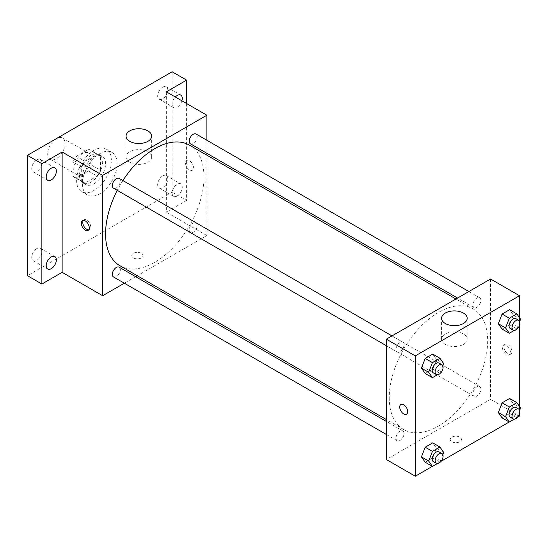 <?xml version="1.0" encoding="UTF-8"?>
<svg xmlns="http://www.w3.org/2000/svg" width="548" height="548" viewBox="0 0 548 548"><rect width="100%" height="100%" fill="white"/><g stroke="black" fill="none" stroke-linecap="round" stroke-linejoin="round"><path stroke-width="0.41" stroke-dasharray="2.74 2.06" d="M47.662 153.666A12.282 7.09 120 0 0 50.204 159.29A12.282 7.09 120 0 0 62.486 152.2A12.282 7.09 120 0 0 62.486 138.021A12.282 7.09 120 0 0 53.026 141.309A12.282 7.09 120 0 0 47.662 153.666M73.713 168.709A12.282 7.09 120 0 0 76.261 174.333A12.282 7.09 120 0 0 88.543 167.243A12.282 7.09 120 0 0 88.543 153.063A12.282 7.09 120 0 0 79.076 156.351A12.282 7.09 120 0 0 73.713 168.709M76.309 156.351L88.495 149.316A15.851 9.152 120 0 1 90.324 149.967A15.851 9.152 120 0 1 91.811 151.227L91.811 165.297A15.851 9.152 120 0 1 88.495 171.044L76.309 178.079A15.851 9.152 120 0 1 74.473 177.422A15.851 9.152 120 0 1 72.994 176.161L72.994 162.092A15.851 9.152 120 0 1 76.309 156.351L84.995 161.365L97.174 154.331L88.495 149.316M88.495 171.044L97.174 176.059L84.995 183.094L76.309 178.079M72.994 176.161L81.679 181.176L81.679 167.106L72.994 162.092M81.679 181.176A15.851 9.152 120 0 0 83.159 182.436A15.851 9.152 120 0 0 84.995 183.094M97.174 176.059A15.851 9.152 120 0 0 100.49 170.312L91.811 165.297M97.174 154.331A15.851 9.152 120 0 1 99.01 154.981A15.851 9.152 120 0 1 100.49 156.242L100.49 170.312M84.995 161.365A15.851 9.152 120 0 0 81.679 167.106M91.084 182.08A16.378 9.453 -60 0 1 82.899 182.895A16.378 9.453 -60 0 1 82.899 163.982A16.378 9.453 -60 0 1 99.27 154.529A16.378 9.453 -60 0 1 101.784 167.654A16.378 9.453 -60 0 1 91.084 182.08M93.982 183.751A16.378 9.453 120 0 0 104.675 169.325A16.378 9.453 120 0 0 102.168 156.201A16.378 9.453 120 0 0 89.55 160.585A16.378 9.453 120 0 0 82.399 177.066A16.378 9.453 120 0 0 85.789 184.566A16.378 9.453 120 0 0 93.982 183.751M100.49 156.242L91.811 151.227M76.61 180.408A24.564 14.18 120 0 0 81.7 191.656A24.564 14.18 120 0 0 106.257 177.47A24.564 14.18 120 0 0 106.257 149.111A24.564 14.18 120 0 0 87.331 155.694A24.564 14.18 120 0 0 76.61 180.408M82.399 183.751A24.564 14.18 120 0 0 87.488 194.999A24.564 14.18 120 0 0 112.052 180.813A24.564 14.18 120 0 0 112.052 152.454A24.564 14.18 120 0 0 93.119 159.03A24.564 14.18 120 0 0 82.399 183.751M162.729 87.132A7.172 4.144 120 0 0 158.043 93.448A7.172 4.144 120 0 0 159.146 99.195A7.172 4.144 120 0 0 166.318 95.057A7.172 4.144 120 0 0 166.318 86.776A7.172 4.144 120 0 0 162.729 87.132M36.805 159.831A7.172 4.144 120 0 0 32.12 166.147A7.172 4.144 120 0 0 33.223 171.894A7.172 4.144 120 0 0 40.394 167.757A7.172 4.144 120 0 0 40.394 159.475A7.172 4.144 120 0 0 36.805 159.831M36.805 248.607A7.172 4.144 120 0 0 32.12 254.93A7.172 4.144 120 0 0 33.223 260.677A7.172 4.144 120 0 0 40.394 256.533A7.172 4.144 120 0 0 40.394 248.251A7.172 4.144 120 0 0 36.805 248.607M162.729 175.908A7.172 4.144 120 0 0 158.043 182.231A7.172 4.144 120 0 0 159.146 187.978A7.172 4.144 120 0 0 166.318 183.833A7.172 4.144 120 0 0 166.318 175.552A7.172 4.144 120 0 0 162.729 175.908M172.134 71.774L172.134 192.108L27.4 275.671M186.608 103.531L186.608 200.465L172.134 192.108M186.608 200.465L166.345 212.165L206.877 235.565L137.281 275.74M135.637 276.692L124.341 283.213M133.417 257.916A5.631 3.247 0 0 0 139.555 258.622A5.631 3.247 0 0 0 143.028 255.615A5.631 3.247 0 0 0 137.397 252.368A5.631 3.247 0 0 0 131.773 255.615A5.631 3.247 0 0 0 133.417 257.916A5.631 3.247 0 0 0 139.555 258.615A5.631 3.247 0 0 0 143.028 255.615A5.631 3.247 0 0 0 137.397 252.368A5.631 3.247 0 0 0 131.773 255.615A5.631 3.247 0 0 0 133.417 257.909M181.909 100.811A7.172 4.144 -60 0 1 177.203 107.196A7.172 4.144 -60 0 1 173.613 107.552A7.172 4.144 -60 0 1 175.305 97.003M177.203 195.979A7.172 4.144 -60 0 1 173.613 196.335A7.172 4.144 -60 0 1 172.517 190.581A7.172 4.144 -60 0 1 177.203 184.265A7.172 4.144 -60 0 1 180.792 183.909A7.172 4.144 -60 0 1 181.888 189.656A7.172 4.144 -60 0 1 177.203 195.979M166.345 91.831L166.345 212.165M119.971 265.746A69.596 40.182 120 0 0 189.567 225.571A69.596 40.182 120 0 0 189.567 145.206M122.91 180.559A69.596 40.182 120 0 0 117.258 190.348M206.877 140.261L206.877 153.303M206.877 155.2L206.877 235.565M190.389 143.788A5.651 3.261 120 0 0 196.033 140.528A5.651 3.261 120 0 0 196.033 134M113.505 276.952A5.651 3.261 120 0 0 119.149 273.692A5.651 3.261 120 0 0 119.149 267.171M189.218 229.982A5.651 3.261 120 0 0 190.389 232.564A5.651 3.261 120 0 0 196.033 229.304A5.651 3.261 120 0 0 196.033 222.783A5.651 3.261 120 0 0 191.684 224.296A5.651 3.261 120 0 0 189.218 229.982M119.149 178.388A5.651 3.261 -60 0 1 120.32 180.977A5.651 3.261 -60 0 1 117.854 186.663A5.651 3.261 -60 0 1 113.505 188.176M185.525 163.071A5.631 3.247 -120 0 0 187.985 168.736A5.631 3.247 -120 0 0 192.321 170.243A5.631 3.247 -120 0 0 192.321 163.742A5.631 3.247 -120 0 0 186.69 160.496A5.631 3.247 -120 0 0 185.525 163.071A5.631 3.247 -120 0 0 187.978 168.736A5.631 3.247 -120 0 0 192.321 170.243A5.631 3.247 -120 0 0 192.321 163.742A5.631 3.247 -120 0 0 186.69 160.496A5.631 3.247 -120 0 0 185.525 163.071M83.303 220.406A5.631 3.247 60 0 1 83.94 219.816A5.631 3.247 60 0 1 88.276 221.324A5.631 3.247 60 0 1 90.735 226.988A5.631 3.247 60 0 1 89.571 229.564A5.631 3.247 60 0 1 88.742 229.818M129.801 162.229A12.796 7.384 180 0 1 126.054 157.002A12.796 7.384 180 0 1 138.85 149.618A12.796 7.384 180 0 1 151.638 157.002A12.796 7.384 180 0 1 143.74 163.831A12.796 7.384 180 0 1 129.801 162.229M389.244 397.677A69.596 40.182 120 0 0 403.657 429.529A69.596 40.182 120 0 0 473.253 389.354A69.596 40.182 120 0 0 473.253 308.99A69.596 40.182 120 0 0 419.617 327.636A69.596 40.182 120 0 0 389.244 397.677M404.006 344.761A5.651 3.261 -60 0 1 401.54 350.446A5.651 3.261 -60 0 1 397.184 351.96A5.651 3.261 -60 0 1 397.184 345.439A5.651 3.261 -60 0 1 402.835 342.171A5.651 3.261 -60 0 1 404.006 344.761M472.903 393.765A5.651 3.261 120 0 0 474.068 396.348A5.651 3.261 120 0 0 479.719 393.087A5.651 3.261 120 0 0 479.719 386.566A5.651 3.261 120 0 0 475.369 388.08A5.651 3.261 120 0 0 472.903 393.765M396.019 438.153A5.651 3.261 120 0 0 397.184 440.736A5.651 3.261 120 0 0 402.835 437.475A5.651 3.261 120 0 0 402.835 430.954A5.651 3.261 120 0 0 398.485 432.468A5.651 3.261 120 0 0 396.019 438.153M472.903 304.983A5.651 3.261 120 0 0 474.068 307.572A5.651 3.261 120 0 0 479.719 304.311A5.651 3.261 120 0 0 479.719 297.783A5.651 3.261 120 0 0 475.369 299.297A5.651 3.261 120 0 0 472.903 304.983M490.556 279.014L490.556 399.348L386.347 459.512M519.504 416.055L490.556 399.348M517.839 417.021L509.229 421.987M440.955 461.409L432.345 466.375M451.84 441.757A5.631 3.247 0 0 0 457.977 442.455A5.631 3.247 0 0 0 461.45 439.455A5.631 3.247 0 0 0 455.82 436.208A5.631 3.247 0 0 0 450.196 439.455A5.631 3.247 0 0 0 451.84 441.757A5.631 3.247 0 0 0 457.977 442.455A5.631 3.247 0 0 0 461.45 439.455A5.631 3.247 0 0 0 455.82 436.201A5.631 3.247 0 0 0 450.196 439.455A5.631 3.247 0 0 0 451.84 441.75M513.366 315.052L509.606 309.702L513.366 315.052L509.606 324.738L502.084 329.081L509.606 324.738L513.366 315.052L520.6 319.224M436.482 448.216L432.721 442.866L436.482 448.216L432.721 457.909L425.2 462.252L432.721 457.909L436.482 448.216L443.716 452.395M519.504 317.669L519.504 325.354M519.504 406.452L519.504 414.137M513.366 403.828L509.606 398.478L513.366 403.828L509.606 413.521L502.084 417.864L509.606 413.521L513.366 403.828L520.6 408.007M436.482 359.44L432.721 354.09L436.482 359.44L432.721 369.126L425.2 373.469L432.721 369.126L436.482 359.44L443.716 363.619M503.948 346.911A5.631 3.247 -120 0 0 506.407 352.576A5.631 3.247 -120 0 0 510.743 354.083A5.631 3.247 -120 0 0 510.743 347.583A5.631 3.247 -120 0 0 505.112 344.329A5.631 3.247 -120 0 0 503.948 346.911M400.903 404.499L400.903 404.499A5.631 3.247 60 0 1 405.239 406.006A5.631 3.247 60 0 1 407.698 411.671A5.631 3.247 60 0 1 406.534 414.247L406.534 414.247M502.489 347.754A5.631 3.247 -120 0 0 504.948 353.419A5.631 3.247 -120 0 0 509.284 354.926A5.631 3.247 -120 0 0 509.284 348.425A5.631 3.247 -120 0 0 503.653 345.172A5.631 3.247 -120 0 0 502.489 347.754M445.325 344.397A12.796 7.384 180 0 1 441.578 339.171A12.796 7.384 180 0 1 454.374 331.787A12.796 7.384 180 0 1 467.17 339.171A12.796 7.384 180 0 1 459.272 345.994A12.796 7.384 180 0 1 445.325 344.397M442.839 365.872L439.955 373.304L437.4 374.784M433.372 372.852A5.651 3.261 120 0 0 439.017 369.592A5.651 3.261 120 0 0 439.017 363.064M439.955 373.304L432.721 369.126M519.723 321.484L516.839 328.916L514.284 330.396M510.257 328.464A5.651 3.261 120 0 0 515.901 325.197A5.651 3.261 120 0 0 515.901 318.676M516.839 328.916L509.606 324.738M442.839 454.655L439.955 462.087L437.4 463.56M433.372 461.628A5.651 3.261 120 0 0 439.017 458.368A5.651 3.261 120 0 0 439.017 451.847M439.955 462.087L432.721 457.909M519.723 410.267L516.839 417.699L514.284 419.172M510.257 417.24A5.651 3.261 120 0 0 515.901 413.98A5.651 3.261 120 0 0 515.901 407.459M516.839 417.699L509.606 413.521M50.204 159.29L76.261 174.333M62.486 138.021L88.543 153.063M102.168 156.201L99.27 154.529M85.789 184.566L82.899 182.895M99.01 154.981L90.324 149.967M83.159 182.436L74.473 177.422M112.052 152.454L106.257 149.111M87.488 194.999L81.7 191.656M159.146 187.978L173.613 196.335M166.318 175.552L180.792 183.909M33.223 260.677L47.697 269.034M40.394 248.251L54.868 256.608M33.223 171.894L47.697 180.251M40.394 159.475L54.868 167.832M159.146 99.195L173.613 107.552M166.318 86.776L180.792 95.133M83.94 219.816L82.481 220.659M89.571 229.564L88.112 230.407M151.638 157.002L151.638 136.123M126.054 157.002L126.054 136.123M473.253 308.99L455.943 298.996M403.657 429.529L386.347 419.542M386.347 345.699L397.184 351.96M391.998 335.917L402.835 342.171M479.719 386.566L196.033 222.783M474.068 396.348L190.389 232.564M402.835 430.954L386.347 421.433M397.184 440.736L386.347 434.482M479.719 297.783L468.883 291.529M474.068 307.572L457.58 298.05M509.284 354.926L510.743 354.083M503.653 345.172L505.112 344.329M467.17 339.171L467.17 318.285M441.578 339.171L441.578 318.285"/><path stroke-width="0.82" d="M124.341 283.213L102.661 295.728L62.136 272.329L41.874 284.028L27.4 275.671L27.4 155.337L172.134 71.774L186.608 80.131L186.608 103.531M137.281 275.74L135.637 276.692M51.279 268.678A7.172 4.144 -60 0 1 47.697 269.034A7.172 4.144 -60 0 1 46.594 263.287A7.172 4.144 -60 0 1 51.279 256.964A7.172 4.144 -60 0 1 54.868 256.608A7.172 4.144 -60 0 1 55.965 262.355A7.172 4.144 -60 0 1 51.279 268.678M51.279 179.895A7.172 4.144 -60 0 1 47.697 180.251A7.172 4.144 -60 0 1 46.594 174.504A7.172 4.144 -60 0 1 51.279 168.188A7.172 4.144 -60 0 1 54.868 167.832A7.172 4.144 -60 0 1 55.965 173.579A7.172 4.144 -60 0 1 51.279 179.895M62.136 272.329L62.136 151.995L41.874 163.694L27.4 155.337M41.874 284.028L41.874 163.694M102.661 295.728L102.661 175.394L62.136 151.995M102.661 175.394L206.877 115.231L166.345 91.831L186.608 80.131M129.801 141.343A12.796 7.384 180 0 1 126.054 136.123A12.796 7.384 180 0 1 138.85 128.732A12.796 7.384 180 0 1 151.638 136.123A12.796 7.384 180 0 1 143.74 142.946A12.796 7.384 180 0 1 129.801 141.343M175.305 97.003A7.172 4.144 -60 0 1 177.203 95.482A7.172 4.144 -60 0 1 180.792 95.133A7.172 4.144 -60 0 1 181.909 100.811M117.258 190.348A69.596 40.182 120 0 0 105.559 233.886A69.596 40.182 120 0 0 119.971 265.746L386.347 419.542M455.943 298.996L189.567 145.206A69.596 40.182 120 0 0 122.91 180.559M206.877 115.231L206.877 140.261M206.877 153.303L206.877 155.2M468.883 291.529L196.033 134A5.651 3.261 120 0 0 191.684 135.514A5.651 3.261 120 0 0 189.218 141.199A5.651 3.261 120 0 0 190.389 143.788L457.58 298.05M386.347 421.433L119.149 267.171A5.651 3.261 120 0 0 114.799 268.684A5.651 3.261 120 0 0 112.333 274.37A5.651 3.261 120 0 0 113.505 276.952L386.347 434.482M386.347 345.699L113.505 188.176A5.651 3.261 -60 0 1 113.505 181.655A5.651 3.261 -60 0 1 119.149 178.388L391.998 335.917M89.276 227.831A5.631 3.247 60 0 1 88.112 230.407A5.631 3.247 60 0 1 82.481 227.16A5.631 3.247 60 0 1 82.481 220.659A5.631 3.247 60 0 1 86.817 222.166A5.631 3.247 60 0 1 89.276 227.831M88.742 229.818A5.631 3.247 60 0 1 83.94 226.317A5.631 3.247 60 0 1 83.303 220.406M432.345 466.375L415.295 476.226L386.347 459.512L386.347 339.178L490.556 279.014L519.504 295.728L519.504 317.669M519.504 414.137L519.504 416.055L517.839 417.021M509.229 421.987L440.955 461.409M502.084 329.081L498.324 323.731L502.084 314.038L509.606 309.702L502.084 314.038L498.324 323.731L502.084 329.081L509.318 333.259L505.557 327.91L509.318 318.217L516.839 313.874L520.6 319.224L519.723 321.484M425.2 462.252L421.439 456.902L425.2 447.209L432.721 442.866L425.2 447.209L421.439 456.902L425.2 462.252L432.434 466.43L428.673 461.08L432.434 451.388L439.955 447.045L443.716 452.395L442.839 454.655M519.504 325.354L519.504 406.452M415.295 476.226L415.295 355.892L519.504 295.728M502.084 417.864L498.324 412.514L502.084 402.821L509.606 398.478L502.084 402.821L498.324 412.514L502.084 417.864L509.318 422.042L505.557 416.692L509.318 407L516.839 402.657L520.6 408.007L519.723 410.267M425.2 373.469L421.439 368.119L425.2 358.433L432.721 354.09L425.2 358.433L421.439 368.119L425.2 373.469L432.434 377.647L428.673 372.298L432.434 362.605L439.955 358.269L443.716 363.619L442.839 365.872M415.295 355.892L386.347 339.178M445.325 323.512A12.796 7.384 180 0 1 441.578 318.285A12.796 7.384 180 0 1 454.374 310.901A12.796 7.384 180 0 1 467.17 318.285A12.796 7.384 180 0 1 459.272 325.115A12.796 7.384 180 0 1 445.325 323.512M407.698 411.671A5.631 3.247 60 0 1 406.534 414.247A5.631 3.247 60 0 1 400.903 411A5.631 3.247 60 0 1 400.903 404.499A5.631 3.247 60 0 1 405.239 406.006A5.631 3.247 60 0 1 407.698 411.671M406.534 414.247A5.631 3.247 60 0 1 400.903 410.993A5.631 3.247 60 0 1 400.903 404.499M437.4 374.784L432.434 377.647M441.914 364.735L439.017 363.064A5.651 3.261 120 0 0 434.667 364.578A5.651 3.261 120 0 0 432.201 370.263A5.651 3.261 120 0 0 433.372 372.852L436.263 374.524A5.651 3.261 120 0 0 441.914 371.263A5.651 3.261 120 0 0 441.914 364.735A5.651 3.261 120 0 0 437.564 366.249A5.651 3.261 120 0 0 435.098 371.934A5.651 3.261 120 0 0 436.263 374.524M428.673 372.298L421.439 368.119M432.434 362.605L425.2 358.433M439.955 358.269L432.721 354.09M514.284 330.396L509.318 333.259M518.798 320.347L515.901 318.676A5.651 3.261 120 0 0 511.551 320.19A5.651 3.261 120 0 0 509.085 325.875A5.651 3.261 120 0 0 510.257 328.464L513.147 330.136A5.651 3.261 120 0 0 518.798 326.868A5.651 3.261 120 0 0 518.798 320.347A5.651 3.261 120 0 0 514.442 321.861A5.651 3.261 120 0 0 511.976 327.546A5.651 3.261 120 0 0 513.147 330.136M505.557 327.91L498.324 323.731M509.318 318.217L502.084 314.038M516.839 313.874L509.606 309.702M437.4 463.56L432.434 466.43M441.914 453.518L439.017 451.847A5.651 3.261 120 0 0 434.667 453.36A5.651 3.261 120 0 0 432.201 459.046A5.651 3.261 120 0 0 433.372 461.628L436.263 463.3A5.651 3.261 120 0 0 441.914 460.039A5.651 3.261 120 0 0 441.914 453.518A5.651 3.261 120 0 0 437.564 455.032A5.651 3.261 120 0 0 435.098 460.717A5.651 3.261 120 0 0 436.263 463.3M428.673 461.08L421.439 456.902M432.434 451.388L425.2 447.209M439.955 447.045L432.721 442.866M514.284 419.172L509.318 422.042M518.798 409.123L515.901 407.459A5.651 3.261 120 0 0 511.551 408.966A5.651 3.261 120 0 0 509.085 414.651A5.651 3.261 120 0 0 510.257 417.24L513.147 418.912A5.651 3.261 120 0 0 518.798 415.651A5.651 3.261 120 0 0 518.798 409.123A5.651 3.261 120 0 0 514.442 410.637A5.651 3.261 120 0 0 511.976 416.322A5.651 3.261 120 0 0 513.147 418.912M505.557 416.692L498.324 412.514M509.318 407L502.084 402.821M516.839 402.657L509.606 398.478"/></g></svg>
